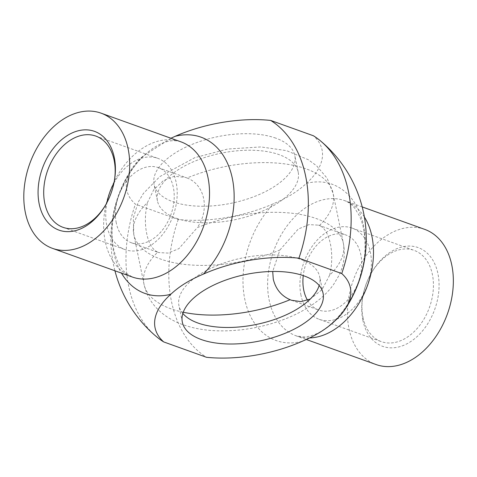 <?xml version="1.0" encoding="UTF-8"?>
<svg xmlns="http://www.w3.org/2000/svg" width="477" height="477" viewBox="0 0 477 477"><rect width="100%" height="100%" fill="white"/><g stroke="black" fill="none" stroke-linecap="round" stroke-linejoin="round"><path stroke-width="0.36" stroke-dasharray="2.38 1.79" d="M176.436 218.323A71.83 33.974 168.4 0 0 288.496 194.64A71.83 33.974 168.4 0 0 298.185 172.06A71.83 33.974 168.4 0 0 279.206 154.679A71.83 33.974 168.4 0 0 198.551 159.694A71.83 33.974 168.4 0 0 157.458 200.942A71.83 33.974 168.4 0 0 176.436 218.323M279.892 250.008L298.238 229.055L309.013 224.619L318.481 225.144L319.423 225.526A101.762 48.135 168.4 0 0 333.149 193.537A101.762 48.135 168.4 0 0 187.038 177.993L185.625 177.444L174.391 176.257L163.426 180.604L153.761 189.715L147.506 202.469A101.762 48.135 168.4 0 0 133.787 234.463A101.762 48.135 168.4 0 0 279.892 250.008L272.713 271.461M187.038 177.993C204.907 184.593 210.005 209.439 197.239 227.696A101.762 48.135 -11.6 0 1 343.351 243.24A101.762 48.135 -11.6 0 1 329.625 275.229C334.914 254.289 329.816 229.443 319.423 225.526M183.257 312.244A101.762 48.135 -11.6 0 1 170.867 308.78A101.762 48.135 -11.6 0 1 143.988 284.161A101.762 48.135 -11.6 0 1 157.708 252.172C152.39 249.56 148.735 243.437 146.749 233.813C144.704 223.791 144.954 213.344 147.506 202.469M157.708 252.172L158.656 252.56L168.083 253.09L178.851 248.672L197.239 227.696M182.852 313.455A71.83 33.974 -11.6 0 1 178.953 305.644A71.83 33.974 -11.6 0 1 242.483 257.92A71.83 33.974 -11.6 0 1 319.673 276.755A71.83 33.974 -11.6 0 1 319.167 285.473M329.625 275.229L322.023 289.682L310.3 299.031M275.813 138.151A71.83 33.974 168.4 0 0 195.159 143.166A71.83 33.974 168.4 0 0 154.065 184.414A71.83 33.974 168.4 0 0 231.262 203.25A71.83 33.974 168.4 0 0 294.792 155.526A71.83 33.974 168.4 0 0 275.813 138.151M116.269 222.866A39.907 27.773 109.8 0 1 126.59 181.129A39.907 27.773 109.8 0 1 158.304 167.63A39.907 27.773 109.8 0 1 173.366 187.509A39.907 27.773 109.8 0 1 163.051 229.252A39.907 27.773 109.8 0 1 131.336 242.745A39.907 27.773 109.8 0 1 116.269 222.866M114.337 181.016A48.487 33.742 109.8 0 1 114.253 181.498A48.487 33.742 109.8 0 1 106.168 204.025A48.487 33.742 109.8 0 1 105.924 204.448M113.925 183.144A48.487 33.742 109.8 0 1 157.857 158.352A48.487 33.742 109.8 0 1 173.229 215.389A48.487 33.742 109.8 0 1 125.087 249.62A48.487 33.742 109.8 0 1 106.782 225.466A48.487 33.742 109.8 0 1 106.955 202.546M170.897 138.235L142.528 156.522A99.681 47.151 168.4 0 0 132.189 168.214A99.681 47.151 168.4 0 0 135.402 204.156L178.219 219.527A99.681 47.151 168.4 0 0 273.709 203.619C287.345 197.877 298.22 191.146 306.329 183.418A99.681 47.151 168.4 0 0 313.455 135.784M307.498 300.224A39.907 27.773 -70.2 0 0 318.833 310.068A39.907 27.773 -70.2 0 0 350.547 296.575A39.907 27.773 -70.2 0 0 360.862 254.831A39.907 27.773 -70.2 0 0 345.801 234.952A39.907 27.773 -70.2 0 0 303.241 275.611M363.009 317.467A48.487 33.742 -70.2 0 0 381.314 341.621A48.487 33.742 -70.2 0 0 429.455 307.391A48.487 33.742 -70.2 0 0 414.084 250.353A48.487 33.742 -70.2 0 0 370.969 273.673A48.487 33.742 -70.2 0 0 362.878 296.199A48.487 33.742 -70.2 0 0 363.009 317.467M362.854 320.204A52.476 36.52 109.8 0 1 362.711 297.183A52.476 36.52 109.8 0 1 371.464 272.808A52.476 36.52 109.8 0 1 431.315 257.854A52.476 36.52 109.8 0 1 416.993 336.696A52.476 36.52 109.8 0 1 362.854 320.204M300.975 295.191A48.487 33.742 109.8 0 1 313.514 244.48A48.487 33.742 109.8 0 1 352.05 228.078A48.487 33.742 109.8 0 1 367.421 285.115A48.487 33.742 109.8 0 1 319.28 319.346A48.487 33.742 109.8 0 1 300.975 295.191M424.667 229.354A71.83 49.99 -70.2 0 0 367.576 253.645A71.83 49.99 -70.2 0 0 349.009 328.778A71.83 49.99 -70.2 0 0 376.12 364.559M178.219 219.527A123.71 86.087 -70.2 0 0 206.493 357.291M156.557 336.732A123.71 86.087 109.8 0 1 135.402 204.156M105.196 241.231A71.83 49.99 109.8 0 1 123.764 166.103A71.83 49.99 109.8 0 1 180.855 141.806C175.441 140.005 170.408 140.781 167.898 141.442C162.365 142.611 156.134 145.825 149.212 151.084C143.911 155.24 138.849 160.516 134.043 166.908C120.931 185.028 113.639 205.259 112.167 227.607C111.797 235.376 112.286 242.495 113.627 248.958C116.442 260.615 120.359 268.527 125.368 272.701L132.308 277.018A71.83 49.99 109.8 0 1 105.196 241.231M142.528 156.522A83.004 57.765 -70.2 0 0 113.598 252.071A83.004 57.765 -70.2 0 0 121.462 273.124M364.386 217.017A71.83 49.99 -70.2 0 0 344.829 200.686A71.83 49.99 -70.2 0 0 287.738 224.977A71.83 49.99 -70.2 0 0 269.165 300.111A71.83 49.99 -70.2 0 0 296.283 335.891A71.83 49.99 -70.2 0 0 309.442 337.954M306.329 183.418A83.004 57.765 109.8 0 1 363.54 225.633A83.004 57.765 109.8 0 1 334.604 321.182M301.983 341.383A83.004 57.765 109.8 0 1 244.773 299.168A83.004 57.765 109.8 0 1 273.709 203.619M133.787 234.463L133.31 217.917L138.151 202.272L143.446 193.37L159.771 176.633L194.759 157.684L227.583 149.045L260.871 146.934L286.54 150.637L308.345 159.735L316.692 165.877L327.15 178.279L333.149 193.537L343.351 243.24C345.431 254.563 343.977 265.29 338.986 275.426L333.691 284.328C329.19 290.565 323.746 296.139 317.366 301.065C307.343 308.786 295.68 315.1 282.378 320.013C260.657 327.943 238.619 331.533 216.266 330.77C204.251 330.305 193.137 328.277 182.918 324.682C174.451 321.731 166.902 317.396 160.284 311.684C151.913 304.38 146.481 295.203 143.988 284.161L133.787 234.463M298.185 172.06L294.792 155.526M157.458 200.942L154.065 184.414M323.072 293.289L319.673 276.755M182.345 322.178L178.953 305.644M131.336 242.745L158.656 252.56M158.304 167.63L185.625 177.444M114.253 181.498L114.42 180.515M106.168 204.025L105.667 204.895M63.053 227.344L125.087 249.62M95.823 136.082L157.857 158.352M291.507 300.26L318.833 310.068M318.481 225.144L345.801 234.952M362.878 296.199L362.711 297.183M370.969 273.673L371.464 272.808M319.28 319.346L381.314 341.621M352.05 228.078L414.084 250.353M362.21 206.923L344.829 200.686C350.154 202.737 353.54 206.535 355.055 208.646L359.05 215.222C363.438 223.981 365.418 235.519 364.983 249.829C364.088 274.722 351.943 303.133 335.635 319.608C327.765 327.496 320.3 332.648 313.228 335.063L309.066 336.297L304.243 336.983L296.283 335.891L306.234 339.469M132.189 168.214A127.699 127.699 0 0 0 114.927 270.775"/><path stroke-width="0.72" d="M272.713 271.461L273.285 279.242C275.718 289.032 281.317 295.853 290.099 299.705A101.762 48.135 -11.6 0 1 183.257 312.244M319.167 285.473A71.83 33.974 -11.6 0 1 270.298 320.854A71.83 33.974 -11.6 0 1 197.925 323.018A71.83 33.974 -11.6 0 1 182.852 313.455M310.3 299.031L300.981 301.631L291.507 300.26L290.099 299.705M201.318 339.552A71.83 33.974 -11.6 0 1 182.345 322.178A71.83 33.974 -11.6 0 1 245.876 274.448A71.83 33.974 -11.6 0 1 323.072 293.289A71.83 33.974 -11.6 0 1 281.979 334.538A71.83 33.974 -11.6 0 1 201.318 339.552M105.924 204.448A48.487 33.742 109.8 0 1 63.053 227.344A48.487 33.742 109.8 0 1 44.749 203.19A48.487 33.742 109.8 0 1 57.288 152.479A48.487 33.742 109.8 0 1 95.823 136.082A48.487 33.742 109.8 0 1 114.337 181.016M39.197 203.989A52.476 36.52 -70.2 0 0 67.49 231.649A52.476 36.52 -70.2 0 0 105.667 204.895A52.476 36.52 -70.2 0 0 114.42 180.515A52.476 36.52 -70.2 0 0 76.433 131.288A52.476 36.52 -70.2 0 0 39.197 203.989M106.955 202.546A48.487 33.742 109.8 0 1 113.925 183.144M25.353 212.563A71.83 49.99 -70.2 0 0 52.464 248.35A71.83 49.99 -70.2 0 0 123.787 197.639A71.83 49.99 -70.2 0 0 101.011 113.138A71.83 49.99 -70.2 0 0 43.92 137.436A71.83 49.99 -70.2 0 0 25.353 212.563M341.735 273.548A99.681 47.151 -11.6 0 1 344.949 309.49A99.681 47.151 -11.6 0 1 334.604 321.182C326.495 328.909 315.625 335.641 301.983 341.383A99.681 47.151 -11.6 0 1 206.493 357.291L163.683 341.914A99.681 47.151 -11.6 0 1 170.808 294.279C178.917 286.558 189.792 279.82 203.429 274.084A99.681 47.151 -11.6 0 1 298.918 258.176L341.735 273.548A123.71 86.087 -70.2 0 0 320.574 140.965A123.71 86.087 -70.2 0 0 313.455 135.784L270.638 120.413A99.681 47.151 168.4 0 0 175.148 136.321L170.897 138.235M270.638 120.413A123.71 86.087 109.8 0 1 298.918 258.176M303.241 275.611A39.907 27.773 -70.2 0 0 303.766 290.189A39.907 27.773 -70.2 0 0 307.498 300.224M306.234 339.469L376.12 364.559A71.83 49.99 -70.2 0 0 447.444 313.848A71.83 49.99 -70.2 0 0 424.667 229.354L362.21 206.923M163.683 341.914A123.71 86.087 109.8 0 1 156.557 336.732A127.699 127.699 0 0 1 114.927 270.775M101.011 113.138L180.855 141.806A71.83 49.99 109.8 0 1 203.631 226.307A71.83 49.99 109.8 0 1 132.308 277.018L52.464 248.35M203.429 274.084A83.004 57.765 -70.2 0 0 232.359 178.529A83.004 57.765 -70.2 0 0 175.148 136.321M121.462 273.124A83.004 57.765 -70.2 0 0 170.808 294.279M309.442 337.954A71.83 49.99 -70.2 0 0 346.904 319.155A71.83 49.99 -70.2 0 0 364.386 217.017M344.949 309.49A127.699 127.699 0 0 0 320.574 140.965"/></g></svg>
